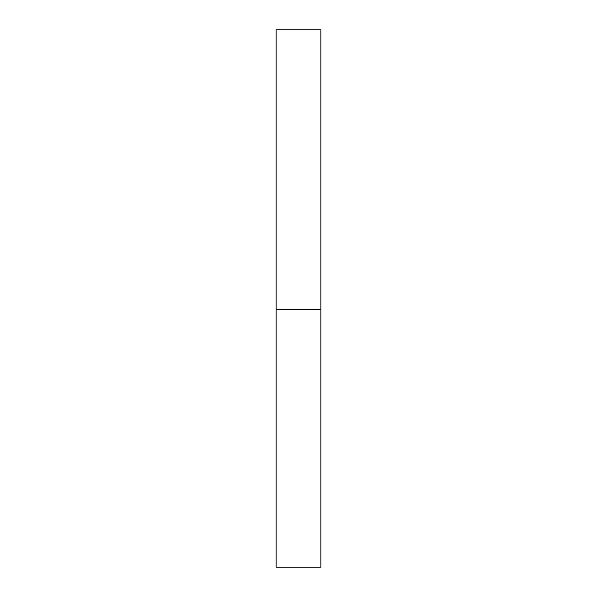 <?xml version="1.0" encoding="UTF-8"?>
<svg xmlns="http://www.w3.org/2000/svg" width="597" height="597" viewBox="0 0 597 597"><rect width="100%" height="100%" fill="white"/><g stroke="black" fill="none" stroke-linecap="round" stroke-linejoin="round"><path stroke-width="0.9" d="M276.113 309.694L320.887 309.694L320.887 29.85L276.113 29.85L276.113 567.15L320.887 567.15L320.887 309.694L276.113 309.694"/></g></svg>
